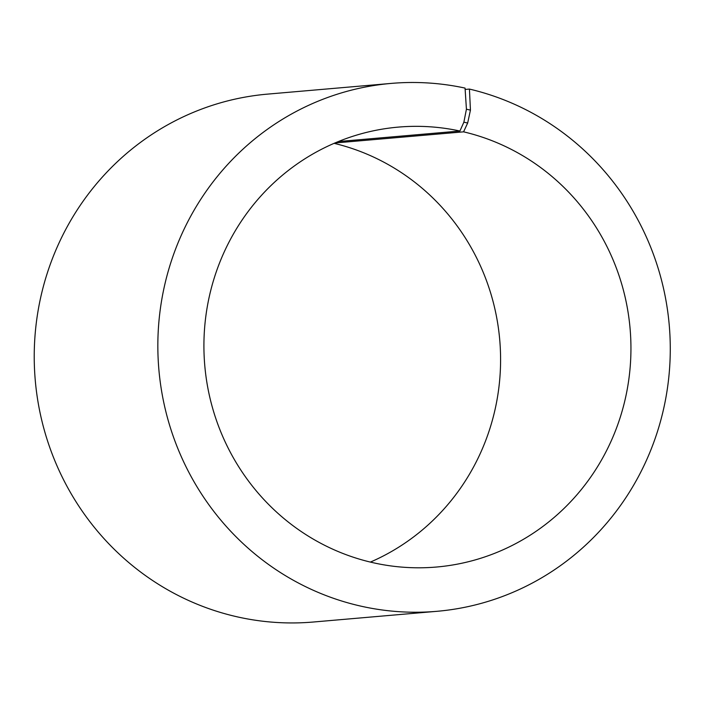 <?xml version="1.0" encoding="UTF-8"?>
<svg xmlns="http://www.w3.org/2000/svg" width="705" height="705" viewBox="0 0 705 705"><rect width="100%" height="100%" fill="white"/><g stroke="black" fill="none" stroke-linecap="round" stroke-linejoin="round"><path stroke-width="1.06" d="M338.418 141.538L459.924 131.015A220.788 213.456 85 0 0 398.378 127.103A220.788 213.456 85 0 0 204.767 365.49A220.788 213.456 85 0 0 436.483 567.032A220.788 213.456 85 0 0 630.508 362.511A220.788 213.456 85 0 0 463.573 131.835L467.671 123.031L470.438 110.112L469.433 89.077L465.141 89.447M370.389 562.088A220.788 213.456 85 0 0 499.739 339.942A220.788 213.456 85 0 0 334.117 143.335M334.972 142.974L463.573 131.835M459.924 131.015L463.872 122.176L467.671 123.031M463.872 122.176L466.428 109.213L470.438 110.112M466.428 109.213L465.053 88.09A264.939 256.153 85 0 0 391.196 83.41A264.939 256.153 85 0 0 158.863 369.464A264.939 256.153 85 0 0 436.924 611.314A264.939 256.153 85 0 0 669.75 365.895A264.939 256.153 85 0 0 469.433 89.077M391.196 83.41L267.583 94.117A264.939 256.153 85 0 0 35.25 380.171A264.939 256.153 85 0 0 313.311 622.022L436.924 611.314"/></g></svg>
